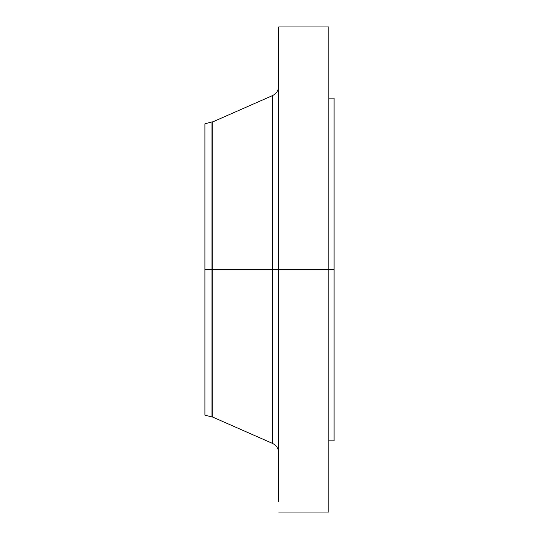 <?xml version="1.0" encoding="UTF-8"?>
<svg xmlns="http://www.w3.org/2000/svg" width="539" height="539" viewBox="0 0 539 539"><rect width="100%" height="100%" fill="white"/><g stroke="black" fill="none" stroke-linecap="round" stroke-linejoin="round"><path stroke-width="0.81" d="M328.817 26.95L328.817 269.5L328.817 26.95L278.73 26.95L278.73 269.5L334.092 269.5L334.092 440.868L334.092 269.5L328.817 269.5L328.817 512.05L328.817 269.5L272.431 269.5L272.431 95.632L272.431 269.5L204.908 269.5L204.908 415.165L204.908 269.5L211.989 269.5L211.989 417.139L211.989 269.5L212.817 269.5L212.817 417.139L212.817 269.5L272.431 269.5L272.431 95.632C276.433 93.658 278.535 90.437 278.73 85.977M204.908 415.165L212.817 417.139L272.431 443.368L272.431 269.5L272.431 443.368L272.431 269.5L278.73 269.5L278.73 497.551M334.092 98.132L334.092 269.5L334.092 98.132L328.817 98.132M278.73 26.95L278.73 501.607M272.431 95.632L212.817 121.861L212.817 269.5L212.817 121.861L211.989 121.861L211.989 269.5L211.989 121.861L204.908 123.835L204.908 269.5L204.908 123.835M328.817 512.05L278.73 512.05M334.092 440.868L328.817 440.868M272.431 443.368C276.433 445.342 278.535 448.563 278.73 453.023"/></g></svg>
